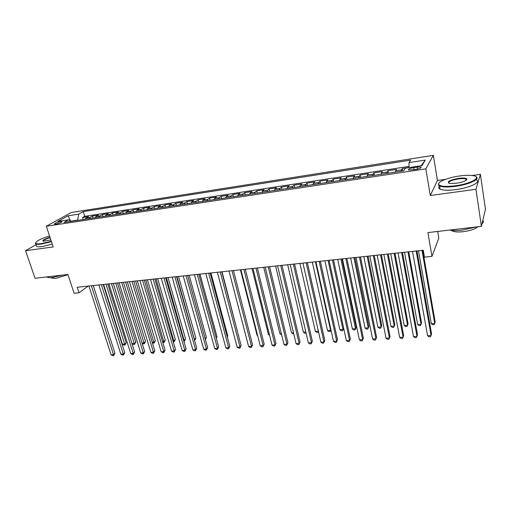 <?xml version="1.0" encoding="UTF-8"?>
<svg xmlns="http://www.w3.org/2000/svg" width="511" height="511" viewBox="0 0 511 511"><rect width="100%" height="100%" fill="white"/><g stroke="black" fill="none" stroke-linecap="round" stroke-linejoin="round"><path stroke-width="0.77" d="M55.98 224.054C59.883 223.192 61.869 222.362 61.92 221.57L60.407 221.595C56.523 222.451 54.543 223.281 54.473 224.08L55.98 224.054M433.341 155.325L71.291 212.506L46.316 226.226L425.835 168.834L433.341 155.325L437.435 180.504L430.281 195.515L475.952 189.287L480.404 174.321L472.126 175.516M445.49 179.348L437.435 180.504M480.404 174.321L485.45 209.312L481.4 226.354L427.905 232.582L431.961 256.388L438.815 238.158L437.703 231.438M36.051 244.667L25.55 250.697L35.048 278.291L67.906 274.464L74.114 293.301L79.013 292.797L88.199 286.09M475.952 189.287L481.4 226.354M409.062 167.487L402.227 168.541L402.655 170.981M395.214 172.111L396.491 169.416L387.964 170.725L388.405 173.146M380.925 174.283L382.324 171.587L373.924 172.878L374.378 175.273M366.866 176.416L368.367 173.727L360.102 174.998L360.568 177.374M353.018 178.524L354.634 175.835L346.496 177.081L346.969 179.444M339.387 180.594L341.112 177.911L333.095 179.137L333.574 181.475M325.967 182.631L327.787 179.949L319.892 181.162L320.384 183.481M312.751 184.643L314.674 181.961L306.894 183.155L307.398 185.455M299.733 186.617L300.334 185.289L301.752 183.947L294.093 185.123L294.598 187.396M286.914 188.565L287.546 187.243L289.022 185.895L281.472 187.052L281.989 189.313M274.279 190.488L274.944 189.166L276.483 187.818L269.041 188.961L269.565 191.203M261.836 192.379L262.526 191.063L264.123 189.715L256.797 190.839L257.327 193.062M249.572 194.244L250.294 192.928L251.949 191.58L244.724 192.692L245.261 194.895M237.494 196.077L238.235 194.774L239.946 193.42L232.824 194.512L233.374 196.703M225.581 197.885L226.354 196.588L228.117 195.234L221.097 196.313L221.653 198.485M213.847 199.673L214.639 198.377L216.453 197.022L209.536 198.083L210.098 200.242M202.279 201.43L203.097 200.14L204.956 198.785L198.14 199.833L198.702 201.973M190.871 203.161L191.714 201.877L193.624 200.523L186.898 201.558L187.473 203.678M179.623 204.873L180.492 203.589L182.446 202.241L175.816 203.257L176.391 205.365M168.534 206.559L169.422 205.275L171.428 203.927L164.887 204.93L165.468 207.025M157.599 208.22L158.506 206.942L160.556 205.594L154.105 206.585L154.692 208.66M146.817 209.855L147.743 208.59L149.832 207.242L143.47 208.213L144.064 210.276M136.181 211.471L137.127 210.206L139.26 208.865L132.981 209.823L133.582 211.867M125.687 213.068L126.651 211.81L128.823 210.462L122.634 211.413L123.234 213.438M115.333 214.639L116.323 213.387L118.533 212.039L112.42 212.978L113.027 214.99M105.125 216.191L106.128 214.939L108.377 213.598L102.347 214.524L102.96 216.523M95.046 217.724L96.068 216.479L98.348 215.137L92.402 216.051L93.015 218.031M431.961 256.388L424.462 257.161L423.261 250.237L77.206 287.265L79.013 292.797M417.136 167.078L413.789 167.589C409.611 168.419 407.893 169.218 408.628 169.997L415.711 169.448C419.921 168.624 421.652 167.819 420.892 167.04L417.136 167.078L417.481 169.109M70.882 221.397L68.698 219.775L63.92 222.451L403.658 170.827L405.395 168.164L422.022 165.615L425.254 160.064L409.024 162.594L410.633 160.128L83.229 211.611L78.745 214.135L77.589 220.152L70.665 221.237M68.698 219.775L57.845 221.435L68.046 215.802L78.745 214.135M400.994 171.23L402.227 168.541M409.055 166.401L84.711 216.332L82.584 217.552L83.21 219.526M85.101 219.238L86.142 217.993L88.46 216.651L82.584 217.552M89.067 218.631L90.096 217.392L92.402 216.051M99.064 217.111L100.079 215.866L102.347 214.524M109.194 215.572L110.191 214.32L112.42 212.978M119.459 214.013L120.436 212.755L122.634 211.413M129.864 212.435L130.829 211.171L132.981 209.823M140.416 210.832L141.355 209.561L143.47 208.213M151.109 209.203L152.035 207.932L154.105 206.585M161.955 207.555L162.856 206.278L164.887 204.93M172.954 205.888L173.829 204.604L175.816 203.257M184.107 204.189L184.963 202.905L186.898 201.558M195.413 202.471L196.243 201.181L198.14 199.833M206.885 200.727L207.696 199.437L209.536 198.083M218.523 198.958L219.308 197.661L221.097 196.313M230.327 197.169L231.087 195.86L232.824 194.512M242.303 195.349L243.038 194.039L244.724 192.692M254.459 193.497L255.161 192.187L256.797 190.839M266.793 191.625L267.47 190.309L269.041 188.961M279.313 189.722L279.958 188.399L281.472 187.052M292.017 187.793L292.637 186.464L294.093 185.123M304.914 185.832L306.894 183.155M318.014 183.839L319.892 181.162M331.313 181.82L333.095 179.137M344.816 179.77L346.496 177.081M358.53 177.681L360.102 174.998M372.462 175.567L373.924 172.878M386.616 173.414L387.964 170.725M430.281 195.515L425.835 168.834M25.55 250.697L53.182 246.928L46.316 226.226M70.786 221.327L68.046 215.802M409.062 167.602L409.024 162.594M84.711 216.332L83.229 211.611M421.153 165.749L425.254 160.064M416.178 250.997L431.105 335.503L427.56 335.721L412.53 251.386M416.938 250.914L431.571 333.951L430.473 336.743L429.055 336.826L427.56 335.721M418.496 250.748L431.297 323.655L434.74 323.425L435.18 321.968L422.725 250.294M431.297 323.655L432.74 324.747L434.12 324.657L434.74 323.425L422.022 250.371M455.473 185.761C471.27 183.724 482.627 176.94 472.988 175.637C469.513 175.101 464.94 175.228 459.261 176.027C447.649 177.624 436.835 182.114 438.796 184.631C440.623 186.521 446.18 186.898 455.473 185.761M475.958 176.704C480.985 178.907 469.239 184.541 455.493 186.33C447.923 187.307 442.622 187.211 439.601 186.042L438.406 185.161L438.872 183.219M456.451 183.251L449.737 183.423C446.352 181.903 449.226 180.217 458.348 178.384C463.004 177.783 465.834 177.969 466.824 178.927C466.83 180.594 463.375 182.031 456.451 183.251M466.824 178.927L466.428 179.457L465.872 179.042C464.397 178.492 461.899 178.454 458.367 178.933C451.615 180.14 448.39 181.539 448.671 183.136M482.85 220.267C483.764 221.276 483.489 222.445 482.014 223.773M476.003 226.986L462.302 230.129C457.256 230.691 453.072 230.659 449.757 230.039M477.791 226.775C475.217 229.094 470.395 230.729 463.317 231.694C457.945 232.243 454.158 231.949 451.954 230.819L451.27 230.276M476.118 179.744C481.867 181.897 470.094 187.773 455.997 189.581C448.434 190.539 443.139 190.424 440.118 189.223C438.464 188.438 438.297 187.403 439.613 186.119M49.548 235.973C40.503 238.816 35.866 241.23 35.629 243.204C36.096 243.932 38.018 244.073 41.397 243.626L51.311 241.288M51.445 241.697L41.302 244.079C38.574 244.45 36.754 244.43 35.834 244.022L35.393 243.645L35.61 242.719M50.857 239.921L43.346 241.269C41.896 240.496 44.106 239.161 49.982 237.27M50.11 237.666C45.485 239.091 43.186 240.285 43.211 241.243M62.84 275.052L52.537 277.467C49.823 277.767 47.996 277.652 47.05 277.122L46.782 276.924M67.982 274.701L55.718 278.412L51.752 278.15L51.349 277.575M52.269 244.162L42.132 246.545C39.404 246.909 37.584 246.883 36.664 246.468L36.287 245.363M401.665 252.549L417.002 336.353L413.508 336.564L398.069 252.932M402.483 252.46L417.519 334.807L416.408 337.579L415.009 337.662L413.508 336.564M387.376 254.082L403.102 337.19L399.666 337.394L383.838 254.459M388.251 253.986L403.677 335.657L402.553 338.403L401.18 338.486L399.666 337.394M373.311 255.583L389.42 338.014L386.035 338.218L369.83 255.954M374.25 255.481L390.04 336.487L388.903 339.221L387.549 339.298L386.035 338.218M359.469 257.065L375.943 338.825L372.602 339.029L356.039 257.429M360.459 256.956L376.613 337.305L375.464 340.019L374.129 340.096L372.602 339.029M376.613 337.305L375.464 340.019M404.514 252.242L417.653 324.568L421.045 324.338L421.537 322.888L408.743 251.795M417.653 324.568L419.109 325.648L420.464 325.558L421.045 324.338L407.989 251.872M390.743 253.718L404.214 325.462L407.554 325.239L408.091 323.795L394.977 253.264M404.214 325.462L405.67 326.535L407.005 326.446L407.554 325.239L394.166 253.354M377.175 255.168L390.966 326.344L394.256 326.127L394.843 324.689L381.417 254.714M390.966 326.344L392.429 327.404L393.745 327.321L394.256 326.127L380.548 254.81M363.819 256.599L377.91 327.212L381.155 326.995L381.787 325.571L368.061 256.145M381.787 325.571L380.676 328.183L381.155 326.995L367.141 256.247M380.676 328.183L379.379 328.266L377.91 327.212M345.838 258.521L362.663 339.623L359.374 339.821L342.459 258.885M346.88 258.413L363.378 338.116L362.222 340.805L360.907 340.888L359.374 339.821M363.378 338.116L362.222 340.805M350.655 258.01L365.046 328.075L368.239 327.858L368.916 326.44L354.896 257.557M368.916 326.44L367.799 329.033L368.239 327.858L353.925 257.659M367.799 329.033L366.521 329.116L365.046 328.075M332.412 259.958L349.581 340.415L346.343 340.607L329.09 260.316M333.511 259.844L350.342 338.908L349.173 341.584L347.882 341.661L346.343 340.607M350.342 338.908L349.173 341.584M337.688 259.396L352.36 328.918L355.515 328.707L356.231 327.296L341.929 258.943M356.231 327.296L355.107 329.87L355.515 328.707L340.907 259.051M355.107 329.87L353.842 329.953L352.36 328.918M319.196 261.377L336.692 341.188L333.498 341.38L315.919 261.728M320.34 261.249L337.496 339.694L336.315 342.351L335.044 342.427L333.498 341.38M337.496 339.694L336.315 342.351M324.907 260.763L339.86 329.748L342.964 329.544L328.088 260.425M342.587 330.694L343.679 328.222L342.587 330.694L341.348 330.777L339.86 329.748M306.172 262.769L323.987 341.955L320.844 342.146L302.953 263.114M307.367 262.641L324.836 340.467L323.648 343.105L322.39 343.181L320.844 342.146M324.836 340.467L323.648 343.105M312.317 262.111L327.532 330.572L330.598 330.368L315.447 261.773M330.981 329.965L330.247 331.511L329.027 331.594L327.532 330.572M330.247 331.511L330.936 329.767M293.352 264.142L311.474 342.709L308.369 342.894L290.171 264.481M294.591 264.008L312.362 341.227L311.161 343.846L309.922 343.922L308.369 342.894M312.362 341.227L311.161 343.846M299.906 263.44L315.376 331.383L318.359 331.185M318.468 331.645L318.085 332.316L316.877 332.393L315.376 331.383M318.379 331.256L318.085 332.316M280.711 265.49L299.133 343.449L296.073 343.635L277.588 265.829M282.002 265.356L300.059 341.98L298.852 344.58L297.632 344.657L296.073 343.635M300.059 341.98L298.852 344.58M287.667 264.749L303.393 332.182L305.846 332.016M306.083 333.108L304.895 333.185L303.393 332.182M268.262 266.825L286.965 344.184L283.956 344.363L265.183 267.157M269.597 266.685L287.936 342.721L286.716 345.302L285.515 345.379L283.956 344.363M287.936 342.721L286.716 345.302M275.608 266.039L291.57 332.968L293.506 332.84M293.768 333.919L291.57 332.968M255.998 268.134L274.975 344.906L272.005 345.085L252.958 268.46M257.372 267.988L275.978 343.449L274.758 346.017L273.57 346.088L272.005 345.085M275.978 343.449L274.758 346.017M263.721 267.31L279.913 333.747L281.35 333.651M281.606 334.724L279.913 333.747M252 268.562L268.416 334.513L269.361 334.45M269.559 335.254L268.416 334.513M240.438 269.802L257.071 335.267L257.544 335.235M257.64 335.631L257.071 335.267M243.907 269.431L263.152 345.615L260.22 345.794L240.917 269.751M245.325 269.278L264.193 344.171L262.961 346.72L261.792 346.79L260.22 345.794M264.193 344.171L262.961 346.72M231.994 270.702L251.495 346.317L248.602 346.496L229.043 271.022M233.45 270.549L252.568 344.88L251.495 346.317L251.329 347.41L250.173 347.48L248.602 346.496M252.568 344.88L251.329 347.41M220.254 271.961L239.998 347.014L237.149 347.186L217.341 272.274M221.748 271.801L241.109 345.577L239.998 347.014L239.857 348.093L238.72 348.163L237.149 347.186M241.109 345.577L239.857 348.093M229.037 271.022L245.88 336.014M208.673 273.2L228.66 347.697L225.849 347.863L205.805 273.506M210.206 273.034L229.803 346.266L228.66 347.697L228.545 348.77L227.427 348.834L225.849 347.863M229.803 346.266L228.545 348.77M238.458 335.484L222.03 271.769M238.669 335.222L238.496 335.631M197.259 274.42L217.475 348.368L214.703 348.534L194.429 274.726M198.83 274.254L218.651 346.95L217.475 348.368L217.386 349.435L216.281 349.498L214.703 348.534M218.651 346.95L217.386 349.435M227.216 336.615L227.765 335.957L210.934 272.957M227.765 335.957L227.325 337.024M186.004 275.627L206.438 349.032L203.704 349.198L183.219 275.927M187.614 275.455L207.645 347.621L206.438 349.032L206.38 350.092L205.288 350.156L203.704 349.198M207.645 347.621L206.38 350.092M216.127 337.707L217.009 336.679L199.986 274.132M217.009 336.679L216.313 338.378M174.909 276.815L195.553 349.69L192.858 349.85L172.156 277.109M176.55 276.636L196.792 348.285L195.553 349.69L195.521 350.738L194.442 350.802L192.858 349.85M196.792 348.285L195.521 350.738M205.179 338.729L206.393 337.394L189.191 275.282M205.218 338.857L187.658 275.448M206.393 337.394L205.396 339.508M163.967 277.984L184.816 350.335L182.152 350.495L161.252 278.278M165.634 277.805L186.087 348.936L184.816 350.335L184.81 351.376L183.743 351.44L182.152 350.495M186.087 348.936L184.81 351.376M194.295 339.451L195.911 338.103L178.537 276.425M195.911 338.103L194.685 340.46L176.972 276.592M153.172 279.14L174.219 350.974L171.594 351.134L150.496 279.428M154.878 278.955L175.516 349.581L174.219 350.974L174.232 352.002L173.184 352.066L171.594 351.134M175.516 349.581L174.232 352.002M183.564 340.166L184.343 340.115L185.57 338.799L168.03 277.55M185.57 338.799L184.33 341.144L166.426 277.722M184.33 341.144L183.851 341.176M142.524 280.277L163.769 351.6L161.176 351.76L139.886 280.558M144.262 280.092L165.091 350.22L163.769 351.6L163.801 352.628L162.766 352.686L161.176 351.76M165.091 350.22L163.801 352.628M172.974 340.875L174.104 340.799L175.356 339.489L157.656 278.661M175.356 339.489L174.117 341.814L156.027 278.834M174.117 341.814L173.267 341.872M132.023 281.401L153.447 352.226L150.892 352.379L129.417 281.682M133.786 281.216L154.801 350.846L153.447 352.226L153.504 353.242L152.482 353.299L150.892 352.379M154.801 350.846L153.504 353.242M121.663 282.513L143.265 352.839L140.736 352.986L119.095 282.787M123.451 282.321L144.639 351.466L143.265 352.839L143.342 353.842L142.333 353.906L140.736 352.986M144.639 351.466L143.342 353.842M111.436 283.605L133.211 353.44L130.72 353.593L108.9 283.873M113.257 283.413L134.61 352.079L133.211 353.44L133.314 354.442L132.317 354.5L130.72 353.593M134.61 352.079L133.314 354.442M162.524 341.572L163.999 341.469L165.277 340.166L147.417 279.753M165.277 340.166L164.031 342.485L145.756 279.932M164.031 342.485L162.766 342.389M152.208 342.255L154.015 342.134L155.318 340.837L137.312 280.839M155.318 340.837L154.073 343.137L135.626 281.018M154.073 343.137L152.367 342.785M142.026 342.938L144.166 342.792L145.494 341.501L127.335 281.906M145.494 341.501L144.236 343.788L125.623 282.085M144.236 343.788L143.259 343.852L142.103 343.175M101.35 284.684L123.292 354.04L120.826 354.187L98.847 284.953M103.196 284.486L124.716 352.686L123.292 354.04L123.406 355.03L122.423 355.088L120.826 354.187M124.716 352.686L123.406 355.03M113.301 283.407L132.017 343.603L134.431 343.443L135.785 342.153L117.492 282.96M135.785 342.153L134.527 344.427L115.748 283.145M134.527 344.427L133.563 344.491L132.017 343.603M91.399 285.751L113.493 354.628L111.066 354.775L88.927 286.013M93.27 285.547L114.943 353.28L113.493 354.628L113.634 355.611L112.663 355.675L111.066 354.775M114.943 353.28L113.634 355.611M103.586 284.448L122.442 344.242L124.825 344.082L126.198 342.804L107.77 284.001M126.198 342.804L124.94 345.066L106.001 284.186M124.94 345.066L123.981 345.123L122.442 344.242M395.578 170.744L401.339 169.869M86.142 217.993L90.096 217.392M96.068 216.479L100.079 215.866M106.128 214.939L110.191 214.32M116.323 213.387L120.436 212.755M126.651 211.81L130.829 211.171M137.127 210.206L141.355 209.561M147.743 208.59L152.035 207.932M158.506 206.942L162.856 206.278M169.422 205.275L173.829 204.604M180.492 203.589L184.963 202.905M191.714 201.877L196.243 201.181M203.097 200.14L207.696 199.437M214.639 198.377L219.308 197.661M226.354 196.588L231.087 195.86M238.235 194.774L243.038 194.039M250.294 192.928L255.161 192.187M262.526 191.063L267.47 190.309M274.944 189.166L279.958 188.399M287.546 187.243L292.637 186.464M300.334 185.289L305.508 184.503M313.32 183.308L318.57 182.504M326.503 181.296L331.837 180.479M339.892 179.246L345.308 178.422M353.491 177.17L358.99 176.333M367.3 175.062L372.883 174.213M381.327 172.922L386.999 172.054M414.153 169.684L413.789 167.589M421.013 167.736L420.892 167.04M440.118 189.223L439.601 186.042M465.872 179.042L466.064 180.326M451.877 230.346L451.954 230.819M438.796 184.631L438.406 185.161M36.664 246.468L35.834 244.022M51.554 277.562L51.752 278.15M35.629 243.204L35.393 243.645"/></g></svg>
